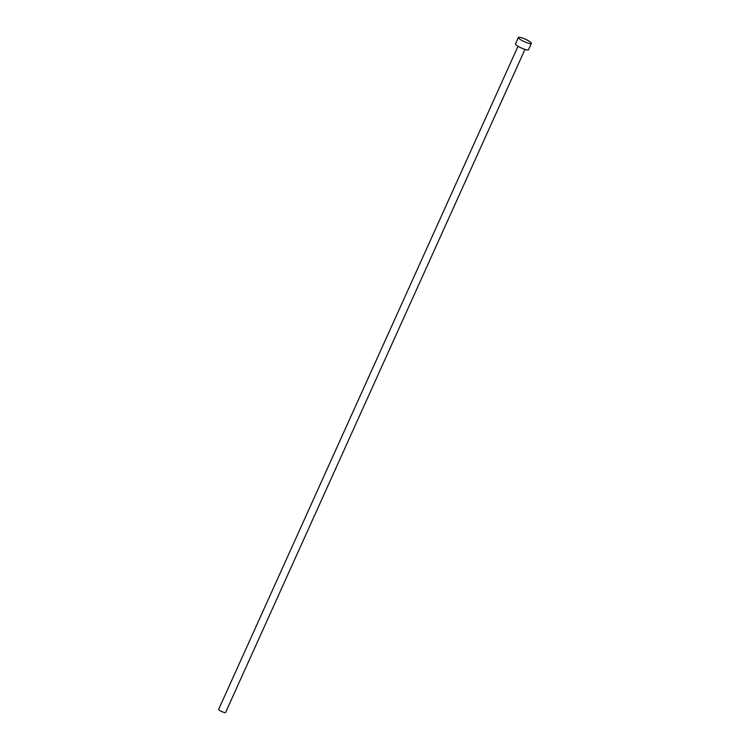 <?xml version="1.0" encoding="UTF-8"?>
<svg xmlns="http://www.w3.org/2000/svg" width="750" height="750" viewBox="0 0 750 750"><rect width="100%" height="100%" fill="white"/><g stroke="black" fill="none" stroke-linecap="round" stroke-linejoin="round"><path stroke-width="1.12" d="M524.972 49.416L225.581 712.5A3.806 0.713 -155.7 0 1 222.291 711.788A3.806 0.713 -155.7 0 1 218.691 709.603A3.806 0.713 -155.7 0 1 218.644 709.369L518.034 46.284M531.356 43.369L528.469 49.753A7.134 1.341 -155.7 0 1 522.309 48.431A7.134 1.341 -155.7 0 1 515.559 44.325A7.134 1.341 -155.7 0 1 515.466 43.884L518.353 37.5A7.134 1.341 -155.7 0 1 524.513 38.831A7.134 1.341 -155.7 0 1 531.262 42.928A7.134 1.341 -155.7 0 1 531.356 43.369A7.134 1.341 -155.7 0 1 525.197 42.047A7.134 1.341 -155.7 0 1 518.447 37.941A7.134 1.341 -155.7 0 1 518.353 37.5"/></g></svg>
